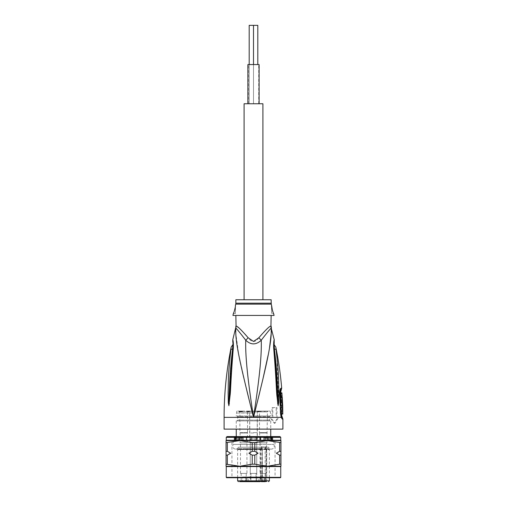 <?xml version="1.0" encoding="UTF-8"?>
<svg xmlns="http://www.w3.org/2000/svg" width="507" height="507" viewBox="0 0 507 507"><rect width="100%" height="100%" fill="white"/><g stroke="black" fill="none" stroke-linecap="round" stroke-linejoin="round"><path stroke-width="0.38" stroke-dasharray="2.54 1.9" d="M247.891 64.554L258.716 64.554L253.5 64.554L253.5 103.751L259.109 103.751L247.891 103.751L253.5 103.751L248.284 103.751L253.5 103.751L253.5 25.35L249.191 25.35L249.191 103.751L253.5 103.751L249.191 103.751L253.5 103.751L249.191 103.751L249.191 64.554M257.81 64.554L257.81 25.35L249.191 25.35L253.5 25.35L253.5 103.751L253.5 64.554L248.284 64.554L259.109 64.554M253.5 25.35L257.81 25.35L253.5 25.35M244.089 299.757L262.911 299.757L244.089 299.757M262.911 103.751L244.089 103.751M273.691 444.411A2.941 2.941 0 0 1 271.334 449.113A2.941 2.941 0 0 1 268.59 447.231L238.41 447.231A2.941 2.941 0 0 1 232.726 446.173A2.941 2.941 0 0 1 233.309 444.411L273.691 444.411L233.309 444.411M241.757 436.571L240.863 436.571L239.754 437.636L239.754 440.488L273.881 440.488L233.119 440.488L263.919 440.488L236.249 440.488L239.754 440.488L239.754 437.636L240.863 436.571L241.757 436.571L240.863 436.571L241.757 436.571L243.081 437.636L241.757 436.571L240.863 436.571M265.693 436.571L267.246 437.636L265.693 436.571M258.107 411.088L257.322 411.874L258.107 411.088L253.5 411.088L258.107 411.088L253.5 411.088L258.107 411.088L253.5 411.088L258.107 411.088L257.322 411.874L249.678 411.874L253.5 411.874L249.678 411.874L248.893 411.088L253.5 411.088L248.893 411.088L253.5 411.088L248.893 411.088L253.5 411.088L248.893 411.088L249.678 411.874L248.893 411.088M243.702 411.088L239.095 411.088L243.702 411.088M248.303 411.088L247.524 411.874L239.881 411.874L239.095 411.088M260.985 481.65L261.263 481.257L261.999 481.257L261.72 481.65L250.268 481.65L261.72 481.65L262.284 480.864L237.625 480.864M240.476 480.864L242.948 480.864L240.476 480.864L240.476 481.65L250.262 481.65L239.627 481.65L243.1 481.65L243.1 480.864M237.625 477.727L237.625 449.506L253.5 449.506L237.625 449.506L238.41 448.72L253.5 448.72L238.41 448.72L238.41 447.231L261.65 447.231L261.65 448.72L262.284 449.506L253.5 449.506L269.375 449.506L266.707 449.506L266.2 448.72L268.59 448.72L253.5 448.72L261.713 448.72L262.284 449.829L261.802 449.475M265.167 447.155L265.167 481.257L256.46 481.65L256.738 481.257L260.541 481.257L260.541 476.948L242.276 476.948L256.732 476.948L250.262 476.948L250.268 442.839L256.732 442.839L250.268 442.839L256.732 442.839L250.268 442.839L256.732 442.839L256.732 476.948L264.724 476.948L258.722 476.948L263.868 476.948L260.459 476.948L260.459 447.155L265.655 447.155L261.827 447.092L262.284 449.506M263.868 481.257L263.868 476.948M263.298 411.874L267.119 411.874L263.298 411.874M267.905 411.088L258.697 411.088L267.905 411.088L267.119 411.874L265.047 411.874L265.047 411.088L267.43 411.088L265.047 411.088M259.673 442.839L266.929 442.839L259.673 442.839L259.673 432.991L266.929 432.991L259.673 432.991L259.476 432.648L267.119 432.648L259.476 432.648L259.476 411.874L258.697 411.088L261.194 411.088L257.708 411.088L258.703 411.088L258.703 411.874L258.443 411.088M261.263 411.088L265.142 411.088L265.142 411.874L267.259 411.874L267.107 411.088L270.225 411.088L253.5 411.088L263.222 411.088L261.263 411.088L261.263 411.874L260.459 411.874L260.459 411.088M270.161 420.886L236.839 420.886L270.161 420.886A0.786 0.786 0 0 1 269.375 420.107L269.375 416.773L237.625 416.773L269.375 416.773A0.786 0.786 0 0 1 270.161 415.987L236.839 415.987L270.161 415.987M236.839 420.886A0.786 0.786 0 0 0 237.625 420.107L269.375 420.107L237.625 420.107L237.625 416.773A0.786 0.786 0 0 0 236.839 415.987L236.839 415.987M265.922 446.762L266.2 447.231L268.59 447.231L268.59 448.72L269.375 449.506L269.375 477.727M261.808 446.997L266.004 446.997M261.65 447.231L261.827 446.762M261.225 446.762L261.65 446.762M261.65 448.72L261.764 447.155M266.2 446.762L265.541 446.762M266.764 449.475L266.15 449.829L265.586 448.72L266.2 448.72L266.2 447.231M253.5 444.411L233.119 444.411L253.5 444.411M267.246 440.488L270.751 440.488L267.246 440.488L267.246 437.636C266.916 438.213 265.807 438.213 263.919 437.636L265.243 436.571L263.919 437.636L263.919 440.488L263.919 437.636C265.807 438.213 266.916 438.213 267.246 437.636M243.081 437.636C241.199 438.213 240.09 438.213 239.754 437.636C240.09 438.213 241.199 438.213 243.081 437.636L243.081 440.488M253.5 420.886L236.249 420.886L253.5 420.886M243.081 440.843L243.081 437.281M267.246 437.281L267.246 440.843M253.5 415.987L270.751 415.987L253.5 415.987M253.5 413.047L236.249 413.047L253.5 413.047M267.259 411.874L263.374 411.874L263.222 411.088M263.374 411.874L261.263 411.874M260.459 411.874L265.142 411.874M267.107 411.088L265.142 411.088M253.5 411.088L236.775 411.088L253.5 411.088M257.664 411.088L257.664 411.874L257.714 411.088L257.296 411.088L257.721 411.088L257.664 411.874M257.296 411.088L257.296 411.874L257.708 411.874L257.303 411.874L257.296 411.088M242.428 411.088L242.428 411.874L240.445 411.874L240.863 411.874L240.863 411.088L240.445 411.088L242.327 411.088L240.863 411.088M240.863 411.874L242.061 411.874L242.054 411.088L242.112 411.874L242.112 411.088M241.522 411.088L240.673 411.088L241.522 411.088L241.522 411.874L241.262 411.088L241.256 411.874L240.901 411.874L240.901 411.088L240.888 411.874L240.476 411.874L240.476 411.088L240.705 411.874L240.888 411.088M240.413 411.088L239.418 411.088L240.413 411.088L240.413 411.874L240.147 411.088M239.374 411.088L239.374 411.874L239.424 411.088L239 411.088L239.424 411.088L239.374 411.874M247.023 411.088L248.462 411.088L247.023 411.088L247.023 411.874L248.455 411.874L248.455 411.088L249.514 411.088L248.455 411.088L248.462 411.874L249.292 411.874L248.772 411.874L248.772 411.088M266.929 442.839L267.43 411.874L264.933 411.874L264.933 411.088M260.066 442.839L266.536 442.839L260.066 442.839L260.066 473.418L266.536 473.418L266.536 442.839M266.536 473.418L260.066 473.418M260.75 473.418L265.845 473.418L260.75 473.418L260.75 480.864L265.845 480.864L265.845 473.418M265.845 480.864L260.75 480.864L260.066 481.65L266.536 481.65L265.845 480.864M256.447 480.864L260.294 480.864L256.447 480.864L256.346 481.65L260.294 481.65L245.603 481.65L245.603 476.948L245.603 481.65M264.071 480.864L264.071 481.65L259.115 481.65L265.275 481.65A0.551 0.393 0 0 1 264.724 481.257L264.724 476.948M264.071 481.65L265.446 481.65L265.167 481.257L265.871 481.257L266.15 481.65L265.446 481.65M266.536 481.65L263.963 481.65L266.771 481.65L266.15 481.65L266.758 480.864L269.375 480.864M256.732 481.65L256.048 480.864L256.048 473.418L250.952 473.418L256.048 473.418L253.5 473.418L256.048 473.418L256.048 480.864L256.732 481.65L249.945 481.65L249.945 480.864L246.953 480.864L248.386 480.864L248.386 481.65L246.953 481.65L246.25 480.864L241.155 480.864L246.25 480.864L246.25 473.418L241.155 473.418L246.25 473.418M256.764 480.864L258.069 480.864L256.764 480.864L256.764 481.65L258.329 481.65L256.916 481.65L256.916 480.864L256.929 481.65M256.346 481.65L256.346 480.864L256.352 481.65M241.002 480.864L241.56 480.864L241.56 481.65L243.049 481.65L240.686 481.65L241.56 481.65L241.541 480.864L241.313 481.65L240.039 481.65L241.3 481.65L241.307 480.864L241.002 481.65M241.155 473.418L241.155 480.864L240.464 481.65L240.16 480.864L240.16 481.65M240.052 481.65L239.627 481.65L239.627 480.864L240.16 480.864L240.052 481.65M248.386 480.864L247.866 480.864L247.866 481.65L249.761 481.65L247.689 481.65L247.689 480.864L249.577 480.864L247.689 480.864M247.866 480.864L249.761 480.864L249.013 480.864L249.013 481.65L250.262 481.65L249.945 480.864M260.186 480.864L260.186 481.65M261.713 447.155L260.459 447.155M250.262 476.948L250.54 481.65L250.262 481.257L253.5 481.257L242.276 481.257L246.934 481.257L246.662 481.65L246.934 481.257L248.278 481.257L242.276 481.257L242.276 476.948L242.276 481.257A0.551 0.393 180 0 1 241.725 481.65A0.551 0.393 180 0 0 242.276 481.257L250.262 481.257L250.262 476.948L256.732 476.948L256.738 481.257L256.738 476.948M256.46 481.65L256.738 481.257L253.5 481.257L261.397 481.257L261.397 476.948M266.15 449.829L265.871 481.257M266.15 480.864L266.758 480.864L266.758 449.506M261.999 481.257L262.284 449.829M250.268 442.839L250.268 473.418L256.732 473.418L250.268 473.418L250.268 442.839L256.732 442.839L256.732 473.418L250.268 473.418L256.732 473.418L256.732 442.839M253.5 442.839L257.125 442.839L253.5 442.839M253.5 432.991L249.875 432.991L253.5 432.991M253.5 432.648L257.322 432.648L253.5 432.648M249.678 438.923L253.5 438.923L249.678 438.923L249.678 411.874L249.875 442.839L249.678 411.874L257.322 411.874L253.5 411.874L257.322 411.874L257.125 442.839L257.322 411.874L257.322 438.923L253.5 438.923L257.322 438.923M246.934 473.418L240.464 473.418L246.934 473.418L246.934 442.839L240.464 442.839L246.934 442.839M240.464 473.418L240.464 442.839M240.071 442.839L247.327 442.839L240.071 442.839L240.071 432.991L247.327 432.991L240.071 432.991L239.881 432.648L243.702 432.648L239.881 432.648L239.881 411.874L247.524 411.874L247.524 432.648L243.702 432.648L247.524 432.648L247.327 442.839M253.5 473.418L250.952 473.418L253.5 473.418M263.963 480.864L266.771 480.864L263.963 480.864L263.963 481.65M266.46 481.65L266.46 480.864M266.771 481.65L266.771 480.864M264.698 480.864L264.698 481.65M265.383 481.65L265.383 480.864M264.958 481.65L264.958 480.864M264.274 481.65L264.274 480.864M260.294 480.864L260.294 481.65M260.028 481.65L260.028 480.864M257.245 480.864L257.245 481.65L257.233 480.864M256.821 480.864L256.821 481.65L256.815 480.864M257.024 480.864L257.024 481.65M257.543 480.864L257.543 481.65M257.803 480.864L257.803 481.65M258.069 481.65L258.069 480.864L258.063 481.65M258.329 481.65L258.329 480.864M257.645 481.65L257.645 480.864M257.328 481.65L257.328 480.864M256.707 481.65L256.707 480.864M256.51 481.65L256.51 480.864M256.618 481.65L256.618 480.864M256.878 481.65L256.878 480.864M257.144 481.65L257.144 480.864M259.609 480.864L259.609 481.65M258.152 481.65L258.152 480.864M258.418 481.65L258.418 480.864M241.275 480.864L241.275 481.65M241.801 481.65L241.801 480.864M242.118 481.65L242.118 480.864M242.378 481.65L242.378 480.864M242.796 481.65L242.796 480.864M242.948 481.65L242.948 480.864L242.935 481.65M243.049 481.65L243.049 480.864L243.043 481.65M242.676 481.65L242.676 480.864M242.733 480.864L242.733 481.65L242.733 480.864M242.682 480.864L242.682 481.65M242.479 480.864L242.479 481.65M242.162 480.864L242.162 481.65M241.852 480.864L241.852 481.65M241.693 480.864L241.693 481.65M241.484 480.864L241.484 481.65M241.326 480.864L241.326 481.65M240.255 480.864L241.034 480.864L241.053 481.65L241.3 480.864L240.039 480.864L240.255 481.65M241.522 481.65L241.522 480.864M240.686 480.864L240.686 481.65L240.692 480.864M240.052 480.864L239.995 481.65M239.995 480.864L239.627 480.864L239.634 481.65M240.457 480.864L240.457 481.65M240.774 480.864L240.774 481.65M241.3 481.65L241.3 480.864L241.294 481.65M240.876 481.65L240.876 480.864M240.559 481.65L240.559 480.864M240.141 481.65L240.141 480.864M239.729 481.65L239.729 480.864M239.792 481.65L239.792 480.864M239.9 481.65L239.9 480.864M240.426 481.65L240.426 480.864M240.793 480.864L240.793 481.65M240.641 481.65L240.641 480.864M240.857 481.65L240.857 480.864M241.066 481.65L241.066 480.864M247.264 481.65L247.264 480.864M246.953 481.65L246.953 480.864M248.183 481.65L248.183 480.864M248.703 480.864L248.703 481.65M249.444 481.65L249.444 480.864M249.761 481.65L249.761 480.864M249.013 480.864L250.262 480.864M249.577 481.65L247.689 481.65L249.577 481.65L249.577 480.864M248.696 480.864L248.696 481.65M267.43 411.088L267.43 411.874M267.119 411.088L267.119 411.874M265.104 411.088L265.104 411.874M264.679 411.088L264.679 411.874M264.622 411.088L264.622 411.874M258.443 411.874L261.194 411.874L259.324 411.874L259.324 411.088M259.324 411.874L259.185 411.088M259.058 411.088L259.058 411.874M259.185 411.874L259.077 411.088M259.077 411.874L258.969 411.088M258.133 411.874L258.133 411.088M257.924 411.874L257.924 411.088M257.461 411.088L257.461 411.874M257.398 411.088L257.398 411.874M257.708 411.088L257.708 411.874M257.917 411.088L257.917 411.874M258.285 411.088L258.285 411.874M258.595 411.088L258.595 411.874M259.02 411.088L259.02 411.874M259.28 411.088L259.28 411.874M259.388 411.088L259.388 411.874M259.546 411.088L259.546 411.874M259.603 411.088L259.603 411.874M259.47 411.874L259.47 411.088M260.928 411.088L260.928 411.874M261.194 411.088L261.194 411.874M242.112 411.874L242.422 411.088M242.479 411.088L242.479 411.874M242.169 411.088L242.169 411.874M241.757 411.088L241.757 411.874M241.49 411.088L241.49 411.874M241.18 411.088L241.18 411.874M240.888 411.874L240.673 411.088L240.654 411.874L240.933 411.088L240.914 411.874L241.256 411.874L241.205 411.088L241.199 411.874L241.839 411.874L241.839 411.088M240.445 411.088L240.445 411.874M241.072 411.874L241.072 411.088M241.231 411.874L241.231 411.088M241.541 411.874L241.541 411.088M241.839 411.874L242.105 411.088L242.099 411.874L241.522 411.874M240.692 411.088L240.692 411.874M240.476 411.088L240.476 411.874M240.781 411.874L240.781 411.088M239.836 411.874L239.836 411.088M239.627 411.874L239.627 411.088M239.424 411.874L239 411.874L239.418 411.874L239.418 411.088M239.165 411.088L239.165 411.874M239.006 411.088L239.006 411.874M239 411.088L239 411.874M239.108 411.088L239.108 411.874M239.519 411.088L239.519 411.874M239.938 411.088L239.938 411.874M240.248 411.088L240.248 411.874M240.673 411.088L240.673 411.874M241.04 411.088L241.04 411.874M241.573 411.088L241.573 411.874M248.772 411.874L246.896 411.874L246.896 411.088M246.706 411.088L246.706 411.874M248.975 411.088L248.975 411.874M249.292 411.088L249.292 411.874M249.514 411.088L249.514 411.874M249.203 411.088L249.203 411.874M247.213 411.088L247.213 411.874M247.131 411.874L248.145 411.874L247.131 411.874L247.131 411.088L248.145 411.088L248.145 411.874M247.258 411.874L247.258 411.088M247.131 411.088L248.145 411.088M265.243 436.571L266.137 436.571M235.704 329.309L235.806 328.168A7.839 7.751 -90 0 0 236.059 326.178L235.856 326.178M235.856 315.436L271.144 315.436L235.856 315.436M271.283 329.125L271.194 328.168A7.839 7.751 -90 0 1 271.023 327.3M282.9 429.118L224.1 429.118M280.941 415.708L280.631 413.427L281.543 416.741L280.941 415.708A3.923 2.465 -17.1 0 1 281.201 416.209L281.201 416.209A3.923 2.465 162.9 0 0 280.941 415.708M281.721 415.569L281.157 415.569L280.618 413.433L281.157 415.569A1.958 1.92 90 0 0 281.543 416.741L280.542 413.433L279.813 393.888L280.542 413.433L281.347 416.608M278.622 417.362L276.264 417.362L276.169 407.558L272.012 407.558L272.107 417.362L269.876 417.362L272.804 417.362L272.804 407.558L276.961 407.558L276.961 417.362L278.622 417.362L274.984 423.244L270.586 417.362M269.534 347.707L268.216 354.818M262.683 380.085L259.692 392.507M255.832 408.072L253.5 417.362L250.68 406.113M281.689 388.178L281.074 388.178C280.118 388.628 279.642 390.542 279.655 393.907L280.491 413.414L281.29 417.755M273.78 349.317A3.923 0.862 173.9 0 1 274.249 349.659L274.116 348.461A3.923 0.875 -6.3 0 1 273.97 348.734L274.103 349.931L273.97 348.734A3.923 0.875 173.7 0 0 274.116 348.461L274.116 348.461A3.923 0.875 173.7 0 0 273.666 348.119C273.539 343.949 273.723 341.154 274.217 339.734C273.767 340.691 273.584 343.486 273.666 348.119L273.78 349.317C276.112 377.791 276.176 387.025 276.752 394.015L277.608 403.806L278.128 405.682L278.692 402.666L276.879 355.996M276.645 354L276.036 349.519C275.7 346.313 275.7 346.313 276.036 349.519A3.923 1.058 -8.9 0 0 274.42 349.076C274.11 345.052 274.027 341.724 274.42 349.076C277.563 375.598 277.202 384.572 277.741 391.873L278.128 402.507A3.923 0.672 3 0 1 278.692 402.666M274.249 349.659L276.359 375.725L274.103 349.931A3.923 0.862 -6.1 0 0 274.249 349.659A3.923 0.862 173.9 0 1 274.103 349.931L276.359 375.624L278.134 405.518A3.923 3.232 109.4 0 1 278.128 405.682M277.608 403.806A3.923 0.488 172.4 0 0 277.956 403.68L278.128 405.48A3.923 2.719 139.5 0 1 278.077 405.651M273.951 348.759L274.103 349.931L273.951 348.759C273.577 341.813 273.577 341.813 273.951 348.759C273.577 341.813 273.577 341.813 273.951 348.759L274.42 349.076L273.951 348.759L274.42 349.076L273.951 348.759L274.198 341.553L273.951 348.759L274.42 349.076L273.951 348.759M272.012 407.558L272.804 407.558M272.107 417.362L272.804 417.362M280.491 413.414L281.201 416.209A3.923 2.465 162.9 0 1 281.138 417.362L277.918 417.362L274.287 423.244L269.876 417.362L253.5 417.362C247.308 376.872 245.299 355.553 245.743 340.229C239.754 332.446 236.439 328.428 235.806 328.168L235.603 328.168M274.287 423.244L274.984 423.244M281.385 417.977L282.31 419.099L282.9 419.099M246.998 391.233L238.715 354.456L235.641 332.06M233.22 349.317A3.923 0.862 6.1 0 0 232.751 349.659A3.923 0.862 -173.9 0 0 232.897 349.931L233.049 348.759C233.423 341.813 233.423 341.813 233.049 348.759C233.423 341.813 233.423 341.813 233.049 348.759L232.58 349.076C232.89 345.083 232.979 341.75 232.58 349.076A3.923 1.052 -171.1 0 0 230.964 349.519C231.3 346.325 231.3 346.325 230.964 349.519C227.618 376.701 228.505 385.105 228.131 392.152L228.308 402.666L228.872 405.682L230.165 395.194C230.761 388.343 230.755 379.743 233.22 349.317L233.334 348.119C233.48 344.126 233.302 341.344 232.789 339.779C233.201 340.451 233.385 343.233 233.334 348.119A3.923 0.875 6.3 0 0 232.884 348.461A3.923 0.875 -173.7 0 0 233.03 348.734L230.641 375.725L233.087 348.867L233.29 343.613L232.789 344.627M232.802 341.547L233.258 343.378L233.087 348.867L230.641 375.624L232.751 349.659A3.923 0.862 6.1 0 0 232.897 349.931L233.049 348.759L232.58 349.076C229.354 376.524 229.798 384.927 229.253 392L229.044 403.68L230.641 375.624L233.03 348.734L232.802 341.591L233.03 348.734A3.923 0.875 6.3 0 1 232.884 348.461L232.89 342.65M228.308 402.666A3.923 0.672 177 0 1 228.872 402.507L228.866 405.518A3.923 3.232 70.6 0 0 228.872 405.682M228.923 405.651A3.923 2.719 40.5 0 1 228.872 405.48L229.044 403.68A3.923 0.488 7.6 0 0 229.392 403.806M271.397 328.168L271.194 328.168C270.542 328.447 267.227 332.472 261.257 340.229C256.168 345.071 250.997 345.071 245.743 340.229A7.839 1.768 -46.3 0 0 248.132 337.738L245.996 335M245.895 334.88L239.082 328.175L236.059 326.178M271.137 326.178L270.941 326.178C269.958 325.728 265.934 329.582 258.868 337.738A7.839 1.768 -133.7 0 0 261.257 340.229C261.701 355.546 259.685 376.885 253.5 417.362L224.1 417.362M258.868 337.738C255.351 342.738 251.77 342.738 248.132 337.738M274.078 315.436L232.922 315.436M233.816 312.527L234.095 311.805M234.386 310.968L234.671 310.031M234.912 309.067L235.47 305.639L235.47 313.478L235.47 305.639M235.856 299.757L271.144 299.757M272.36 310.126L272.639 311.038M273.089 312.274L273.59 313.478L271.53 313.478L271.53 305.639L271.53 313.478M233.41 313.478L235.47 313.478M280.789 391.797L280.2 391.797L279.813 393.888L280.2 391.797A1.958 1.92 -90 0 1 280.491 390.599L280.257 390.789M281.208 414.029L281.613 414.029L281.702 413.211L281.613 410.226L280.897 410.226L280.834 407.558L282.672 407.558L282.729 406.386M281.17 411.399L282.754 411.399M281.151 410.226L282.805 410.226M281.087 407.558L282.741 407.558M281.531 406.386L282.633 406.386M280.834 407.558L281.486 407.558L281.455 406.386M281.303 402.266L282.481 402.266L282.247 397.564L281.062 397.564L281.271 402.856L280.707 392.862L280.092 392.862L281.892 392.862M281.436 405.796L280.777 405.796L280.092 392.862M281.271 402.856L282.602 402.856M282.19 397.564L282.431 402.266M280.777 405.796L281.987 405.796L281.303 392.862M282.71 405.796L281.987 405.796M281.423 402.856L281.398 402.266L282.38 402.266M281.296 400.505L282.475 400.505M281.22 400.505L282.399 400.505M281.328 402.856L282.507 402.856M282.874 413.211L282.792 410.226L282.107 410.226L282.038 407.558M281.486 407.558L282.672 407.558M280.897 410.226L282.107 410.226M281.613 410.226L282.792 410.226M281.613 414.029L282.792 414.029M279.82 393.895C279.782 391.974 280.003 390.878 280.491 390.599C280.003 390.878 279.782 391.974 279.82 393.895L279.82 393.895M280.225 390.84L279.737 393.895L280.542 413.433L279.737 393.895L280.27 390.751L279.991 393.882L280.808 413.42M276.264 417.362L276.961 417.362M276.169 407.558L276.961 407.558M279.655 455.147L280.941 455.147L280.941 451.306L279.655 451.306L276.359 453.226L279.655 455.147L279.655 464.197L280.941 464.197L280.941 466.237L267.221 466.237L279.655 464.197M226.059 455.147L227.345 455.147L230.641 453.226L227.345 451.306L226.059 451.306L226.059 464.197L239.779 466.237L252.213 464.197L254.787 464.197L267.221 466.237L226.059 466.237L226.059 464.197M252.213 455.147L254.787 455.147L258.082 453.226L254.787 451.306L252.213 451.306L248.918 453.226L252.213 455.147L252.213 464.197M275.06 477.727L231.94 477.727L275.06 477.727L275.06 440.488L231.94 440.488L231.94 477.727M226.255 477.341L280.745 477.341M226.648 477.727L280.352 477.727M226.255 437.351L280.745 437.351M279.959 436.571L227.041 436.571M231.94 440.488L275.06 440.488M236.566 440.488L237.46 440.488L235.768 440.488L236.566 440.488L236.566 436.571L235.768 436.571L237.46 436.571L236.566 436.571L236.566 440.488M235.768 440.488L234.19 440.488L235.768 440.488L235.768 436.571L235.083 436.571L235.768 436.571L235.768 440.488M234.196 436.571L235.083 436.571L234.19 436.571L234.602 436.571L234.19 436.571L234.196 440.488L234.19 436.571M235.387 436.571L234.602 436.571L235.945 436.571L235.387 436.571L235.387 440.488L235.945 440.488L235.387 440.488L235.387 436.571M235.945 440.488L235.856 436.571L235.945 440.488M239.063 440.488L238.499 440.488L239.063 440.488L239.272 436.571L238.499 436.571L239.063 436.571L239.063 440.488M239.127 436.571L237.46 436.571L239.127 436.571L239.127 440.488L237.46 440.488L239.127 440.488L239.127 436.571M238.499 440.488L241.687 440.488L238.341 440.488L238.341 436.571L238.499 440.488M238.48 436.571L240.907 436.571L238.48 436.571L238.48 440.488L238.48 436.571M241.687 436.571L240.907 436.571L242.283 436.571L241.687 436.571L241.687 440.488L242.283 440.488L241.687 440.488L241.687 436.571M242.283 436.571L243.271 436.571L242.283 436.571L242.283 440.488L243.271 440.488L242.283 440.488L242.283 436.571M246.605 440.488L246.168 440.488L246.624 440.488L246.421 436.571L246.605 440.488M246.168 436.571L243.271 436.571L246.168 436.571L246.168 440.488L243.271 440.488L246.168 440.488L246.168 436.571M246.421 440.488L251.009 440.488L246.402 440.488L246.421 436.571L246.421 440.488M246.789 436.571L250.103 436.571L246.789 436.571L246.789 440.488L246.789 436.571M250.769 436.571L250.103 436.571L251.009 436.571L250.769 440.488L250.769 436.571M251.009 436.571L251.833 436.571L251.009 436.571L251.009 440.488L251.833 440.488L251.009 440.488L251.009 436.571M255.991 440.488L251.833 440.488L256.231 440.488L255.991 436.571L255.167 436.571L255.991 436.571L255.991 440.488M256.231 440.488L260.598 440.488L256.231 440.488L256.231 436.571L256.897 436.571L256.231 436.571L256.231 440.488M260.211 436.571L256.897 436.571L260.598 436.571L260.211 436.571L260.211 440.488L260.211 436.571M260.579 436.571L260.579 440.488L260.579 436.571M260.395 436.571L260.832 436.571L260.376 436.571L260.376 440.488L260.395 436.571M260.832 440.488L264.717 440.488L260.832 440.488L260.832 436.571L265.313 436.571L260.832 436.571L260.832 440.488M265.313 440.488L268.659 440.488L265.313 440.488L265.313 436.571L266.093 436.571L265.313 436.571L265.313 440.488M268.52 436.571L266.093 436.571L268.659 436.571L268.52 440.488L268.52 436.571M268.501 436.571L267.937 436.571L268.501 436.571L268.501 440.488L268.501 436.571M267.937 436.571L267.728 440.488L267.937 436.571M267.873 440.488L270.434 440.488L267.873 440.488L267.873 436.571L271.232 436.571L267.873 436.571L267.873 440.488M271.232 440.488L272.81 440.488L271.232 440.488L271.232 436.571L271.917 436.571L271.232 436.571L271.232 440.488M272.804 436.571L271.917 436.571L272.81 436.571L272.398 436.571L272.81 436.571L272.804 440.488L272.81 436.571M271.613 436.571L272.398 436.571L271.055 436.571L271.613 436.571L271.613 440.488L271.055 440.488L271.613 440.488L271.613 436.571M271.055 440.488L271.144 436.571L271.055 440.488M255.167 436.571L251.833 436.571L255.167 436.571L255.167 440.488L255.167 436.571M280.941 455.147L280.941 464.197M280.941 442.636L280.941 440.602L226.059 440.602L226.059 442.636L239.779 440.602L252.213 442.636L254.787 442.636L267.221 440.602L280.941 442.636L280.941 451.306M254.787 455.147L254.787 464.197M254.787 442.636L254.787 451.306M279.655 442.636L279.655 451.306M227.345 455.147L227.345 464.197M227.345 442.636L227.345 451.306M252.213 442.636L252.213 451.306M226.059 442.636L226.059 451.306M262.22 449.506L262.22 480.864M265.586 447.155L265.586 448.72M260.541 481.257L261.263 481.257L261.263 447.155M246.934 481.257L246.934 476.948L246.934 481.257M260.066 481.257L260.066 476.948L260.066 481.257M235.742 304.143L271.258 304.143M235.856 303.192L271.144 303.192M282.114 416.741L281.543 416.741A3.923 3.841 90 0 1 282.31 419.099M233.049 348.759L232.58 349.076L233.049 348.759M279.655 393.907L279.991 393.882M281.093 390.599L280.491 390.599A3.923 3.834 -89.9 0 0 281.074 388.178M226.255 466.573L280.745 466.573M226.255 440.26L280.745 440.26M237.46 436.571L237.46 440.488L237.46 436.571M235.083 436.571L235.083 440.488L235.083 436.571M234.602 436.571L234.602 440.488L234.602 436.571M240.907 436.571L240.907 440.488L240.907 436.571M243.271 436.571L243.271 440.488L243.271 436.571M250.103 436.571L250.103 440.488L250.103 436.571M251.833 436.571L251.833 440.488L251.833 436.571M256.897 436.571L256.897 440.488L256.897 436.571M264.717 436.571L264.717 440.488L264.717 436.571M263.729 436.571L263.729 440.488L263.729 436.571M266.093 436.571L266.093 440.488L266.093 436.571M270.434 436.571L270.434 440.488L270.434 436.571M269.54 436.571L269.54 440.488L269.54 436.571M271.917 436.571L271.917 440.488L271.917 436.571M272.398 436.571L272.398 440.488L272.398 436.571M258.716 103.751L258.716 64.554M248.284 103.751L248.284 64.554M235.666 449.113L271.334 449.113L235.666 449.113M273.881 440.488L273.881 444.411M233.119 440.488L233.119 444.411M236.249 420.886L236.249 429.118M236.249 436.571L236.249 440.488M270.751 420.886L270.751 429.118M270.751 436.571L270.751 440.488M236.775 411.088L236.249 415.987M270.225 411.088L270.751 415.987M247.885 481.65L248.278 481.257L248.278 476.948M259.115 481.65L258.722 481.257L258.722 476.948M261.72 481.65L262.398 480.864L262.398 449.614M250.952 480.864L250.268 481.65L250.952 480.864L250.952 473.418L250.952 480.864M274.116 348.461L274.11 342.65M274.211 344.627L273.71 343.613L273.913 348.867L273.742 343.378L274.198 341.547M232.751 349.659L232.884 348.461M281.708 414.029L281.702 413.211M239.272 436.571L239.272 440.488L239.272 436.571M238.341 436.571L238.341 440.488L238.341 436.571M246.624 436.571L246.624 440.488L246.624 436.571M246.402 436.571L246.402 440.488L246.402 436.571M260.598 436.571L260.598 440.488L260.598 436.571M260.376 436.571L260.376 440.488L260.376 436.571M268.659 436.571L268.659 440.488L268.659 436.571M267.728 436.571L267.728 440.488L267.728 436.571M235.856 440.488L235.856 436.571M271.144 440.488L271.144 436.571"/><path stroke-width="0.76" d="M259.109 103.751L259.109 64.554L247.891 64.554L247.891 103.751M257.81 64.554L257.81 25.35L253.5 25.35L253.5 64.554L253.5 25.35L249.191 25.35L249.191 64.554M262.911 299.757L262.911 103.751L244.089 103.751L244.089 299.757M250.268 481.65L256.732 481.65M243.1 481.65L245.603 481.65M239.627 481.65L260.066 481.65M265.275 481.65L261.397 481.65M247.689 481.65L246.953 481.65M248.386 481.65L247.866 481.65M249.945 481.65L249.013 481.65M235.856 315.436L236.059 326.178A7.839 7.751 90 0 1 235.806 328.168C235.077 342.168 240.084 363.639 253.5 417.362C266.916 363.633 271.923 342.187 271.194 328.168A7.839 7.751 90 0 1 270.941 326.178L271.144 315.436M236.059 326.178C237.016 325.709 241.04 329.563 248.132 337.738L253.5 341.445L258.849 337.763M271.023 327.3A7.839 7.751 -90 0 1 270.941 326.178C269.958 325.728 265.934 329.582 258.868 337.738A7.839 1.768 46.3 0 0 261.257 340.229C267.227 332.465 270.542 328.447 271.194 328.168L274.224 339.728L274.11 342.65M282.9 419.099L282.31 419.099A3.923 3.841 -90.1 0 0 281.543 416.741L282.114 416.741L282.9 419.099L282.9 429.118L224.1 429.118L224.1 417.362C224.107 393.686 226.471 370.249 231.205 347.048L233.011 344.424M282.31 419.099L281.138 417.362L280.491 413.414L279.655 393.907C279.642 390.542 280.118 388.628 281.074 388.178L281.689 388.178C280.536 374.35 278.571 360.642 275.795 347.048L273.989 344.424M281.347 416.608L281.543 416.741A1.958 1.92 -90 0 1 281.157 415.569L281.017 415.467M271.283 329.125L271.353 332.079M271.353 332.148L269.534 347.707M268.216 354.818L262.683 380.085M259.692 392.507L255.832 408.072M276.879 355.996L276.645 354M273.951 348.759L274.42 349.076C274.11 345.052 274.027 341.724 274.42 349.076A3.923 1.052 171.1 0 1 276.036 349.519C275.7 346.313 275.7 346.313 276.036 349.519C279.389 376.739 278.495 385.136 278.869 392.177L278.692 402.685L278.128 405.689L276.828 395.213C276.226 388.381 276.239 379.775 273.78 349.317L273.666 348.119C273.539 343.949 273.723 341.154 274.217 339.734C273.767 340.691 273.584 343.486 273.666 348.119A3.923 0.875 -6.3 0 1 274.116 348.461L274.198 341.547M274.42 349.076C277.646 376.562 277.196 384.952 277.747 392.025L278.128 405.48A3.923 2.719 -40.5 0 1 278.077 405.651M278.692 402.685A3.923 0.672 -177 0 0 278.128 402.526L278.134 405.511A3.923 3.238 -70.9 0 1 278.128 405.689M277.608 403.826A3.923 0.494 -7.6 0 0 277.963 403.692L276.359 375.725L274.116 348.461M273.78 349.317A3.923 0.862 -6.1 0 1 274.249 349.659M250.68 406.113L246.998 391.233M235.641 332.06L235.704 329.309M232.802 341.547L232.719 341.141C232.77 340.913 233.277 346.142 232.884 348.461L232.884 348.461A3.923 0.875 -173.7 0 1 233.334 348.119C233.48 344.126 233.302 341.344 232.789 339.779C233.201 340.451 233.385 343.233 233.334 348.119L233.22 349.317C230.894 377.816 230.837 387.05 230.248 394.034L228.872 405.689L228.308 402.685L228.131 392.063C228.486 384.794 227.694 375.826 230.964 349.519C231.3 346.325 231.3 346.325 230.964 349.519A3.923 1.058 8.9 0 1 232.58 349.076C232.89 345.083 232.979 341.75 232.58 349.076C229.437 375.643 229.804 384.61 229.259 391.911L228.872 402.526A3.923 0.672 -3 0 0 228.308 402.685M233.22 349.317A3.923 0.862 -173.9 0 0 232.751 349.659L228.866 405.511A3.923 3.238 -109.1 0 0 228.872 405.689M229.392 403.826A3.923 0.494 -172.4 0 1 229.044 403.692L228.872 405.48A3.923 2.719 -139.5 0 0 228.923 405.651M235.856 326.178L235.806 328.168C236.439 328.428 239.754 332.446 245.743 340.229C245.299 355.546 247.315 376.891 253.5 417.362C259.692 376.872 261.701 355.553 261.257 340.229C256.048 345.071 250.876 345.071 245.743 340.229A7.839 1.768 133.7 0 0 248.132 337.738L248.145 337.763M271.144 303.192L235.856 303.192L235.856 299.757L271.144 299.757L271.258 304.143L235.742 304.143L235.368 305.639C235.913 305.322 233.759 313.738 233.41 313.478L232.922 315.436L274.078 315.436L273.59 313.478C273.07 313.345 271.074 304.954 271.632 305.639L272.36 310.126M233.41 313.478L233.816 312.527M234.095 311.805L234.386 310.968M234.671 310.031L234.912 309.067M272.639 311.038L273.089 312.274M280.016 391.981L280.789 391.797L281.689 388.178M282.367 411.399L281.17 411.399L281.208 414.029L282.792 414.029L282.729 406.386L282.741 407.558L282.279 407.558L282.348 410.226L282.805 410.226L282.405 414.029M281.626 410.226L281.575 411.399M282.279 407.558L281.087 407.558L281.151 410.226L282.348 410.226M282.703 406.386L281.531 406.386L281.562 407.558M282.342 397.564L281.062 397.564C280.282 397.317 280.688 406.056 281.436 405.796L282.71 405.796L282.247 397.564C281.499 397.33 281.898 406.018 282.614 405.796M280.865 392.862L281.892 392.862L282.19 397.564M282.431 402.266L282.443 402.697M280.257 390.789L281.093 390.599M280.941 455.147L279.655 455.147L276.359 453.226L279.655 451.306L280.941 451.306L280.941 466.237A0.393 0.393 0 0 0 280.745 466.573L280.745 477.341L280.352 477.727L226.648 477.727L226.255 477.341L280.745 477.341M254.787 455.147L252.213 455.147L248.918 453.226L252.213 451.306L254.787 451.306L258.082 453.226L254.787 455.147L254.787 464.197L252.213 464.197L239.779 466.237L226.059 464.197L226.059 466.237L267.221 466.237L254.787 464.197M227.345 455.147L226.059 455.147L226.059 451.306L227.345 451.306L230.641 453.226L227.345 455.147L227.345 464.197M226.255 477.341L226.255 466.573A0.393 0.393 0 0 0 226.059 466.237M280.941 440.602L280.941 442.636L267.221 440.602L280.941 440.602A0.393 0.393 0 0 1 280.745 440.26L280.745 437.351L279.959 436.571L227.041 436.571L226.255 437.351L280.745 437.351M226.059 440.602L267.221 440.602L254.787 442.636L252.213 442.636L239.779 440.602L226.059 442.636L226.059 440.602A0.393 0.393 0 0 0 226.255 440.26L226.255 437.351M279.655 455.147L279.655 464.197L280.941 464.197M279.655 464.197L267.221 466.237L280.941 466.237M280.941 442.636L280.941 451.306M252.213 455.147L252.213 464.197M252.213 442.636L252.213 451.306M227.345 442.636L227.345 451.306M279.655 442.636L279.655 451.306M226.059 455.147L226.059 464.197M226.059 442.636L226.059 451.306M254.787 442.636L254.787 451.306M269.375 477.727L269.375 480.864L237.625 480.864L238.41 481.65M280.2 391.797A1.958 1.92 90 0 1 280.491 390.599A3.923 3.834 90 0 0 281.074 388.178M271.137 326.178L271.397 328.168M281.296 416.545L281.201 416.209A3.923 2.465 -17.1 0 1 281.138 417.362L224.1 417.362M281.157 415.569L281.721 415.569L281.708 414.029M280.491 413.414L280.225 390.84M233.049 348.759L232.58 349.076M279.655 393.907L279.991 393.882M226.255 466.573L280.745 466.573M226.255 440.26L280.745 440.26M236.249 429.118L236.249 436.571M270.751 429.118L270.751 436.571M237.625 477.727L237.625 480.864M269.375 480.864L268.59 481.65M282.114 416.741L281.721 415.569M281.201 416.209L280.808 413.42M235.603 328.168L232.776 339.728L232.89 342.65M232.884 348.461L232.751 349.659M235.856 303.192L235.742 304.143M271.258 304.143L271.632 305.639M280.789 391.797L281.163 397.564M281.55 406.386L281.531 405.796"/></g></svg>
